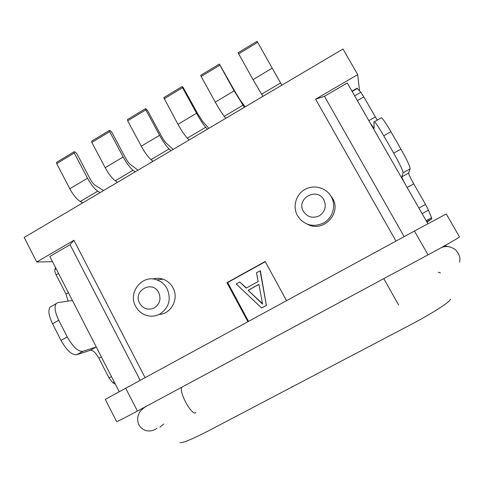 <?xml version="1.0" encoding="UTF-8"?>
<svg xmlns="http://www.w3.org/2000/svg" width="484" height="484" viewBox="0 0 484 484"><rect width="100%" height="100%" fill="white"/><g stroke="black" fill="none" stroke-linecap="round" stroke-linejoin="round"><path stroke-width="0.73" d="M323.875 199.898C326.7 206.414 325.169 211.726 319.289 215.816C312.737 218.665 307.443 217.183 303.42 211.375C295.694 198.67 317.044 186.588 323.875 199.898M331.207 196.637C336.434 205.506 332.798 218.09 323.621 222.942C314.86 227.081 307.019 225.853 300.092 219.252L297.442 215.58C292.53 206.843 295.778 194.883 304.478 189.704C313.112 184.41 325.266 187.151 330.645 195.699L331.207 196.637M158.698 292.596C161.293 298.961 159.853 304.061 154.378 307.897C148.279 310.522 143.373 308.98 139.658 303.286C132.531 290.836 152.412 279.589 158.698 292.596M167.113 288.7C171.415 299.221 169.031 307.649 159.962 313.989C156.157 316.046 152.139 316.645 147.922 315.798C142.502 314.509 138.412 311.357 135.659 306.342C127.613 292.493 142.284 274.113 156.919 279.891C161.378 281.494 164.772 284.429 167.113 288.7M291.852 386.637L291.404 387.315L210.056 430.004C191.87 439.393 181.863 443.544 180.03 442.467M292.034 386.982L410.021 325.066C433.089 313.015 452.008 300.649 450.253 299.07M114.254 382.015L112.893 382.759L109.021 377.974L98.918 358.263C95.832 352.739 92.976 350.077 90.363 350.271L76.738 354.742C71.898 355.183 66.659 350.404 61.014 340.409L52.562 323.79C48.89 316.1 48.007 310.601 49.906 307.292L57.965 302.591L72.412 300.479M96.28 346.986L82.861 351.324C78.105 351.717 72.896 346.913 67.246 336.9L58.77 320.263C55.085 312.573 54.16 307.086 55.993 303.807M51.921 306.051L49.906 307.292M55.442 267.41L54.867 269.624C54.613 270.865 55.037 272.607 56.144 274.839L65.999 294.066L68.117 301.108M377.224 120.141L363.823 96.909L360.816 92.275L356.95 88.257M426.979 222.156L431.819 218.81L431.553 217.727L428.491 210.189L425.533 204.417L413.729 183.853C410.402 177.955 408.702 174.349 408.623 173.042L410.16 168.831C410.063 166.46 406.983 159.883 400.927 149.102L390.921 131.715C386.317 123.807 383.159 119.143 381.446 117.727L374.422 121.744C376.056 123.202 379.16 127.885 383.745 135.786L393.716 153.162C399.766 163.925 402.894 170.459 403.099 172.77L401.901 176.781C401.883 177.513 402.972 179.933 405.156 184.059M370.708 123.892L374.162 128.345L373.944 121.926L374.422 121.744M112.893 382.759L115.428 384.302M159.042 314.461C171.209 314.031 179.243 298.701 172.969 287.786C170.695 283.636 167.385 280.781 163.047 279.22C159.623 278.082 156.187 278.01 152.738 279.008M307.407 224.177C322.767 233.167 342.055 213.504 332.562 198.331L330.197 195.034M262.6 304.146L258.886 284.35L248.117 290.279L262.6 304.146M262.516 303.692L248.117 290.279M248.425 290.2L258.898 284.429M260.077 270.768L266.357 305.337L261.554 307.957L236.222 283.975L239.786 282.003L246.181 288.125L258.135 281.531L256.484 272.752L260.356 270.731L266.357 305.337M246.429 287.986L239.786 282.003M266.623 305.216L261.554 307.957M286.51 300.637L265.165 261.481L226.942 282.698L227.649 282.571L248.486 321.322M265.28 261.687L227.649 282.571M247.887 321.648L226.942 282.698M100.103 192.584L97.756 191.15C94.374 188.802 90.962 184.495 87.513 178.233L74.276 153.023L74.161 151.728L75.522 152.194L76.992 153.936L90.121 178.929C91.821 182.026 93.521 184.174 95.209 185.366L103.546 190.551M74.161 151.728L56.634 162.309L56.707 163.622L69.823 188.778C73.253 195.016 76.726 199.263 80.235 201.513L82.685 202.881M74.276 153.023L56.707 163.622M135.205 171.838L133.064 170.259C129.954 167.712 126.657 163.289 123.172 156.985L109.693 131.648L109.487 130.402L110.697 130.964L112.106 132.767L125.477 157.875C127.201 160.997 128.841 163.199 130.396 164.487L138.007 170.18M109.487 130.402L91.676 141.153L91.839 142.423L105.197 167.694C108.664 173.98 112.022 178.342 115.265 180.786L117.509 182.293M109.693 131.648L91.839 142.423M171.015 150.669L169.085 148.945C166.26 146.198 163.084 141.649 159.557 135.296L145.829 109.844L127.685 120.788L141.292 146.186C144.795 152.508 148.037 156.998 151.002 159.641L153.035 161.299M145.829 109.844L145.527 108.64L127.437 119.566L127.685 120.788M173.145 149.411L166.29 143.191C164.875 141.8 163.296 139.537 161.553 136.397L147.935 111.169L146.585 109.305L145.527 108.64M207.394 129.167L205.688 127.286C203.159 124.328 200.11 119.651 196.54 113.256L182.553 87.677L182.159 86.521L183.061 87.295L198.21 114.563L202.76 121.551L208.846 128.308M182.159 86.521L163.773 97.623L177.973 124.321C181.524 130.692 184.634 135.308 187.314 138.158L189.129 139.961M182.553 87.677L164.118 98.809M244.372 107.309L234.141 90.847L219.887 65.152L201.144 76.46L215.265 102.1C218.853 108.519 221.835 113.256 224.213 116.323L225.81 118.284M219.887 65.152L219.397 64.045L200.703 75.329L201.144 76.46M245.11 106.873L239.828 99.553L235.472 92.377L219.397 64.045M281.791 85.196L257.089 41.285L281.803 85.19M257.089 41.285L238.086 52.756L253.011 79.6L262.927 96.346M257.682 42.344L238.624 53.845M359.558 90.871L357.7 74.603L342.993 49.023L24.2 237.45L36.73 261.983L52.514 261.693M36.73 261.983L73.925 240.27L70.053 244.68L49.834 256.472L119.203 391.665M427.886 223.741L347.27 82.976L324.443 96.292L315.61 99.178L357.7 74.603M70.053 244.68L140.16 380.255M73.925 240.27L145.061 377.593M395.985 241.08L315.61 99.178M404.158 236.634L324.443 96.292M116.583 421.552C117.461 421.528 124.412 418.031 137.438 411.061L428.05 254.856C445.643 245.406 460.145 237.075 459.479 236.851L446.272 213.94L414.461 231.025L105.264 399.379L116.583 421.552M438.274 272.262L440.476 272.946M163.749 423.972L159.865 427.227M383.794 278.639L398.635 305.047M195.893 412.556C192.208 416.815 178.324 391.58 181.923 387.17L181.948 387.133M448.559 246.64L444.608 245.793M101.368 356.908L98.918 358.263M109.021 377.974L111.489 376.625M90.363 350.271L96.225 347.004M82.861 351.324L76.738 354.742M61.014 340.409L67.246 336.9M58.77 320.263L52.562 323.79M65.999 294.066L68.413 292.687M58.546 273.454L56.144 274.839M54.867 269.624L56.186 268.856M357.355 88.397L352.122 91.44M354.645 95.85L360.816 92.275M431.819 218.81L426.67 221.618M426.132 220.68L431.553 217.727M428.491 210.189L422.121 213.674M418.902 208.053L425.533 204.417M413.729 183.853L407.135 187.508M401.901 176.781L408.623 173.042M410.16 168.831L403.099 172.77M393.716 153.162L400.927 149.102M390.921 131.715L383.745 135.786M368.844 120.637L375.312 116.934M363.823 96.909L357.386 100.63M69.823 188.778L87.513 178.233M97.756 191.15L80.235 201.513M105.197 167.694L123.172 156.985M133.064 170.259L115.265 180.786M141.292 146.186L159.557 135.296M169.085 148.945L151.002 159.641M177.973 124.321L196.54 113.256M205.688 127.286L187.314 138.158M215.265 102.1L234.141 90.847M242.889 105.27L224.213 116.323M253.011 79.6L272.202 68.165M280.551 82.988L261.566 94.223M125.652 388.15L137.438 411.061M428.05 254.856L414.461 231.025M393.631 273.351L166.671 395.343M148.007 405.38C145.127 406.784 142.465 408.841 140.021 411.551C137.16 416.234 136.905 420.892 139.259 425.521C144.099 432.635 152.333 431.849 156.822 428.352M459.364 262.195C460.78 258.571 459.588 254.493 455.789 249.962C450.646 246.223 445.667 245.533 440.845 247.881M351.959 91.155L357.107 88.167M163.047 279.22L156.919 279.891M332.018 197.424L330.645 195.699"/></g></svg>
